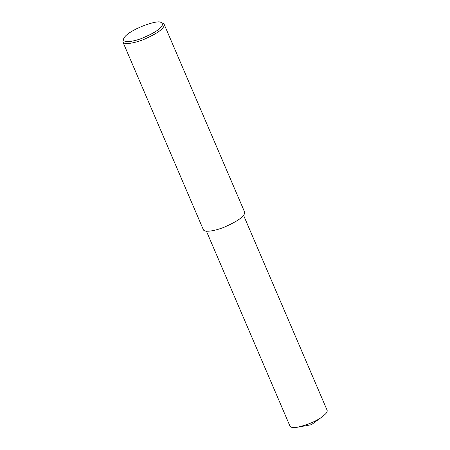 <?xml version="1.0" encoding="UTF-8"?>
<svg xmlns="http://www.w3.org/2000/svg" width="450" height="450" viewBox="0 0 450 450"><rect width="100%" height="100%" fill="white"/><g stroke="black" fill="none" stroke-linecap="round" stroke-linejoin="round"><path stroke-width="0.67" d="M160.965 22.506L162.697 23.124L164.132 24.283C164.475 25.487 163.868 26.871 162.315 28.44C159.874 31.348 154.035 34.881 144.793 39.026C135.922 42.84 124.127 45.242 122.884 41.962L123.03 40.129L123.778 38.447C127.53 30.099 158.377 19.063 160.965 22.506C163.001 23.614 162.883 25.273 160.605 27.489C158.085 30.516 151.909 34.104 142.082 38.244C132.66 42.03 121.466 43.239 123.778 38.447M164.132 24.283L244.592 212.006C244.935 213.204 244.328 214.594 242.769 216.163C240.328 219.071 234.489 222.598 225.248 226.744C216.377 230.558 204.581 232.959 203.338 229.686L122.884 41.962M243.546 215.269L327.116 410.254C327.426 411.334 326.88 412.582 325.479 413.994L322.341 416.689C316.716 420.975 308.588 424.457 297.945 427.14C293.529 427.939 290.874 427.618 289.991 426.167L206.421 231.182M322.341 416.689L311.349 424.727L297.945 427.14"/></g></svg>
